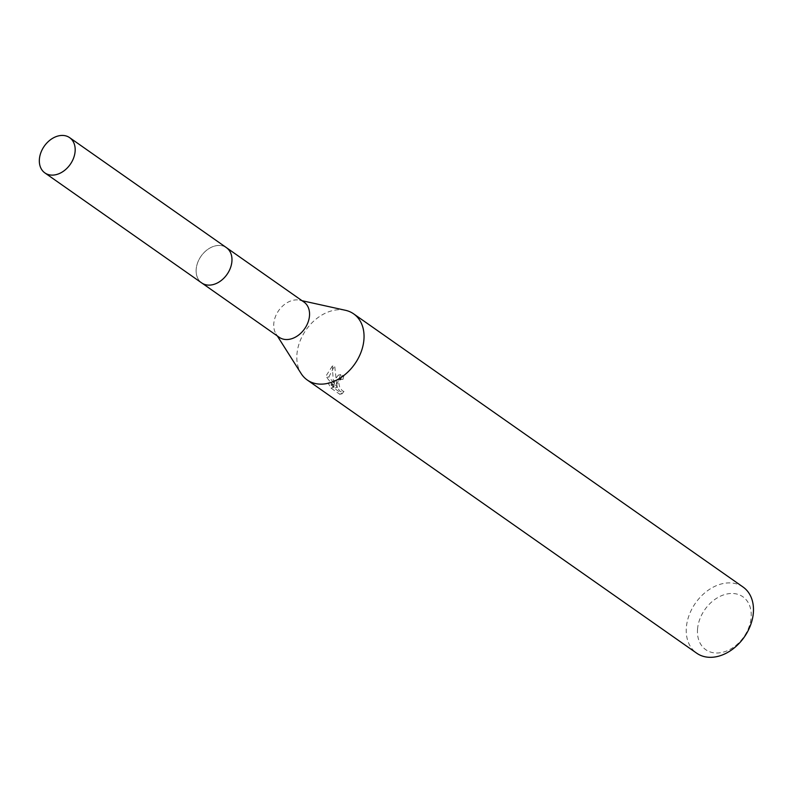 <?xml version="1.0" encoding="UTF-8"?>
<svg xmlns="http://www.w3.org/2000/svg" width="793" height="793" viewBox="0 0 793 793"><rect width="100%" height="100%" fill="white"/><g stroke="black" fill="none" stroke-linecap="round" stroke-linejoin="round"><path stroke-width="0.59" stroke-dasharray="3.96 2.97" d="M304.006 302.083A21.53 15.85 -55 0 0 299.655 300.19A21.53 15.85 -55 0 0 273.793 323.554A21.53 15.85 -55 0 0 276.014 333.893A21.53 15.85 -55 0 0 279.275 337.332M196.198 269.124A21.53 15.85 -55 0 0 201.69 282.903A21.53 15.85 -55 0 0 220.365 281.128A21.53 15.85 -55 0 0 231.903 261.432A21.53 15.85 -55 0 0 226.411 247.654A21.53 15.85 -55 0 0 207.736 249.428A21.53 15.85 -55 0 0 196.198 269.124M345.48 310.301A40.393 29.728 -55 0 0 296.949 354.144A40.393 29.728 -55 0 0 301.122 373.533M336.738 384.655L340.673 374.593L344.013 375.347A37.697 27.745 -55 0 0 343.022 379.332L340.772 379.817A40.393 29.728 125 0 1 341.714 375.842L338.393 375.089L334.249 380.313L334.487 385.14L333.189 379.569L332.317 366.088L334.656 365.583L336.738 384.655L334.487 385.14M743.061 587.038A40.393 29.728 -55 0 0 708.02 590.359A40.393 29.728 -55 0 0 686.371 627.322A40.393 29.728 -55 0 0 696.67 653.174M332.317 366.098L326.637 374.97L326.666 377.418L335.201 387.886L328.044 382.87L330.939 388.074L339.771 394.27L341.704 391.911L340.167 391.385L337.501 387.965L336.45 383.178L338.819 379.341L340.772 379.817M697.553 629.018A32.315 23.78 -55 0 0 721.937 652.451A32.315 23.78 -55 0 0 751.13 617.469A32.315 23.78 -55 0 0 726.735 594.036A32.315 23.78 -55 0 0 697.553 629.018M343.022 379.332L340.157 379.292L338.68 382.692L339.761 387.48L342.447 390.89L343.974 391.425L341.704 391.911M343.974 391.415L342.11 393.754L333.288 387.569L330.324 382.375L337.471 387.39L328.897 376.933L326.666 377.409M328.907 376.933L334.656 365.593M337.471 387.39L335.201 387.886M330.324 382.375L328.044 382.87M333.288 387.569L330.939 388.074M342.11 393.764L339.771 394.27M344.013 375.347L341.714 375.842M226.877 247.971L226.411 247.654A21.54 15.86 -55 0 0 215.656 245.81A21.54 15.86 -55 0 0 197.715 262.493A21.54 15.86 -55 0 0 201.68 282.913L202.146 283.22M276.014 333.893L277.332 335.964M338.819 379.341L341.069 378.856M338.393 375.079L340.673 374.593M299.655 300.19L302.054 300.716"/><path stroke-width="1.19" d="M202.146 283.22L279.275 337.332A21.53 15.85 -55 0 0 297.95 335.558A21.53 15.85 -55 0 0 309.488 315.852A21.53 15.85 -55 0 0 304.006 302.083L226.877 247.971M277.332 335.964L301.122 373.533A40.393 29.728 -55 0 0 307.238 379.986A40.393 29.728 -55 0 0 342.279 376.665A40.393 29.728 -55 0 0 363.918 339.701A40.393 29.728 -55 0 0 353.628 313.85A40.393 29.728 -55 0 0 345.48 310.301L302.054 300.716M307.238 379.986L696.67 653.174A40.393 29.728 -55 0 0 731.711 649.854A40.393 29.728 -55 0 0 753.35 612.88A40.393 29.728 -55 0 0 743.061 587.038L353.628 313.85M58.851 135.811A21.54 15.86 -55 0 0 40.919 152.504A21.54 15.86 -55 0 0 44.884 172.914A21.54 15.86 -55 0 0 55.649 174.747A21.54 15.86 -55 0 0 73.59 158.065A21.54 15.86 -55 0 0 69.625 137.645A21.54 15.86 -55 0 0 58.851 135.811M44.884 172.914L201.68 282.913A21.54 15.86 -55 0 0 212.455 284.746A21.54 15.86 -55 0 0 230.386 268.064A21.54 15.86 -55 0 0 226.421 247.644L69.625 137.645"/></g></svg>
